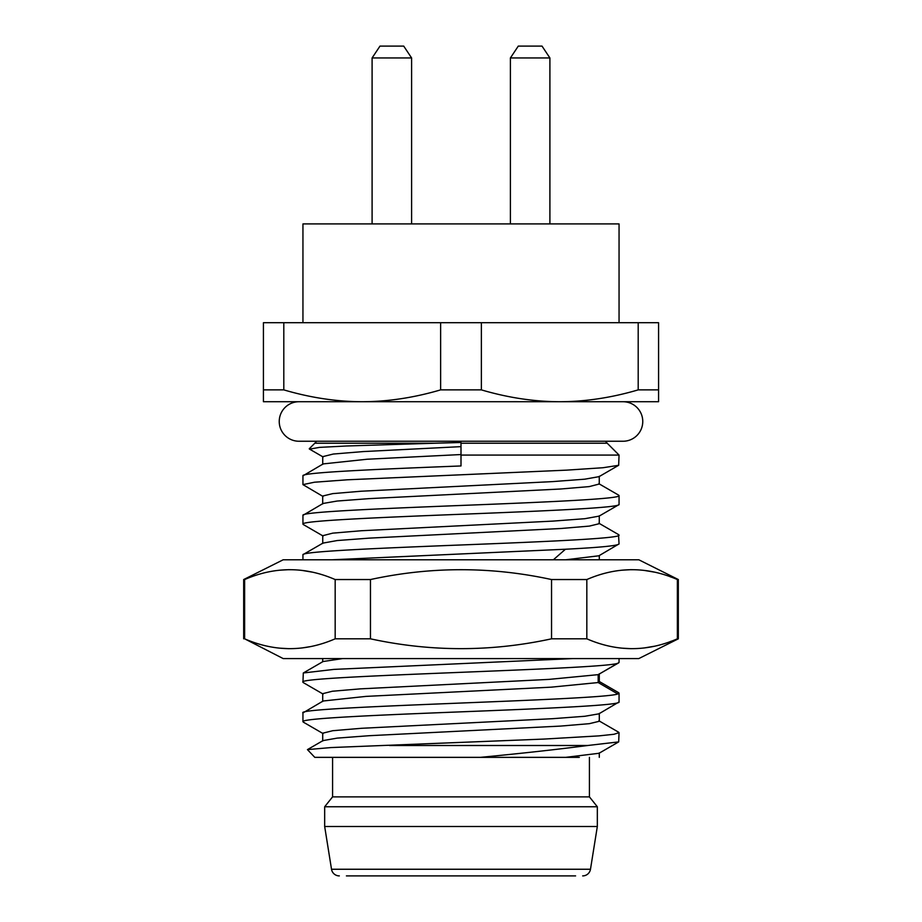 <?xml version="1.0" encoding="UTF-8"?>
<svg xmlns="http://www.w3.org/2000/svg" width="922" height="922" viewBox="0 0 922 922"><rect width="100%" height="100%" fill="white"/><g stroke="black" fill="none" stroke-linecap="round" stroke-linejoin="round"><path stroke-width="1.38" d="M579.327 757.354L314.794 757.354L307.441 749.609L331.09 747.558L543.703 739.087L598.943 735.883L613.948 734.281L619.054 732.667L618.57 732.172M302.946 322.7L302.946 223.919L619.054 223.919L619.054 322.7M263.427 389.879L283.803 389.879C310.391 397.705 336.53 401.658 362.219 401.727L263.427 401.727L263.427 322.7L658.573 322.7L658.573 401.727L559.781 401.727C585.47 401.658 611.609 397.705 638.197 389.879L658.573 389.879M481.376 389.879C507.964 397.705 534.103 401.658 559.781 401.727L362.219 401.727C387.897 401.658 414.036 397.705 440.624 389.879L481.376 389.879L481.376 322.7M440.624 389.879L440.624 322.7M638.197 389.879L638.197 322.7M283.803 389.879L283.803 322.7M316.557 441.246A11.859 11.859 -90 0 1 314.794 443.217L434.631 443.217L461 442.502L461 443.217L607.206 443.217L619.054 455.076L461 455.076L461 465.956C376.891 469.229 300.872 472.525 302.946 475.833L302.946 484.626L314.448 482.218L347.283 479.797L566.707 470.139L603.023 467.731L618.662 465.31L619.054 455.076M461 443.217L461 455.076M323.126 463.939L302.946 475.833M618.512 534.576L619.054 543.899C618.12 545.686 600.257 547.461 565.451 549.235L553.373 559.781M619.054 535.106C621.105 538.379 546.619 541.64 461.726 544.948C376.925 548.256 300.595 551.563 302.946 554.86L302.946 559.781M331.932 559.781L565.451 549.235M565.659 559.781L598.885 555.793L619.054 543.899M619.054 495.587L619.054 504.38C621.105 507.665 546.619 510.926 461.726 514.234C376.925 517.542 300.595 520.849 302.946 524.145L302.946 515.34C300.906 512.067 375.358 508.806 460.124 505.498C544.545 502.213 621.44 498.883 619.054 495.587L618.351 494.987M599.254 484.027L589.227 486.597L560.576 489.006L368.984 498.641L337.072 501.049L323.103 503.458L302.946 515.34M619.054 658.573L619.054 662.445L617.786 663.241L619.054 662.445M572.954 658.573L333.983 669.395L303.303 672.979L302.946 682.199C294.037 675.803 603.484 669.579 617.786 663.241L598.182 674.65L549.039 679.387L360.122 688.872L332.381 691.235L322.712 693.678M598.897 681.266L618.674 692.722L617.786 693.955C603.484 700.294 294.037 706.529 302.946 712.913L302.946 721.707C300.929 718.434 375.473 715.172 460.032 711.876C543.945 708.603 621.428 705.261 619.054 701.953L598.874 713.847L584.848 716.267L552.889 718.676L361.343 728.299L332.738 730.708L322.712 733.197M599.288 673.832L599.288 681.738L598.182 682.545L551.137 687.167L365.942 696.398L323.126 701.008L302.946 712.913M619.054 693.16L619.054 701.953M434.631 443.217L346.395 445.994L319.554 447.377L309.585 449.141M303.568 524.699L302.946 524.145M323.092 496.509L302.946 484.626M461 446.64L363.28 451.573L333.291 454.039L322.735 456.655M599.058 476.651L584.732 479.186L552.704 481.595L361.205 491.219L332.669 493.627L322.7 496.036L322.7 503.942M599.104 516.124L584.871 518.694L552.9 521.103L361.263 530.738L332.681 533.147L322.746 535.705M619.054 732.667L618.685 741.899L587.648 745.506L389.487 745.506M461 454.546L367.198 459.225L323.138 463.916M599.3 523.684L589.365 526.093L560.818 528.502L369.192 538.137L337.187 540.546L322.896 543.116M342.673 658.573L323.115 661.512L303.303 672.991M599.3 713.363L599.3 721.269L589.296 723.678L560.703 726.075L369.146 735.71L337.175 738.119L323.023 740.597M599.012 753.286L565.659 757.354M480.362 757.354C521.552 753.401 557.314 749.448 587.648 745.506M618.685 662.849L598.182 674.65L598.182 682.545L617.786 693.955M575.593 875.9L346.407 875.9M339.319 875.9A7.906 7.906 0 0 1 331.517 869.25L324.671 826.504L597.329 826.504L590.483 869.25L331.517 869.25M582.681 875.9A7.906 7.906 0 0 0 590.483 869.25M332.577 757.354L332.577 796.873L324.671 806.75L597.329 806.75L597.329 826.504M324.671 806.75L324.671 826.504M332.577 796.873L589.423 796.873L597.329 806.75M589.423 757.354L589.423 796.873M510.396 57.959L518.291 46.1L542.009 46.1L549.904 57.959L510.396 57.959L510.396 223.919M372.096 57.959L379.991 46.1L403.709 46.1L411.604 57.959L372.096 57.959L372.096 223.919M559.781 401.727L623.007 401.727A19.754 19.754 0 0 1 642.761 421.481A19.754 19.754 0 0 1 623.007 441.246L298.993 441.246A19.754 19.754 0 0 1 279.239 421.481A19.754 19.754 0 0 1 298.993 401.727L362.219 401.727M244.63 579.546C274.814 566.431 304.986 566.431 335.17 579.546L370.46 579.546L370.46 638.819L335.17 638.819C304.986 651.923 274.814 651.923 244.63 638.819L244.63 579.546L243.673 579.546L283.181 559.781L638.819 559.781L678.327 579.546L670.075 576.711M244.63 638.819L283.181 658.573L638.819 658.573L678.327 638.819L670.075 641.643M309.596 646.748L302.001 647.959M288.886 648.685L279.47 648.143M653.952 646.31L644.201 647.959M631.086 648.685L621.682 648.143M586.83 638.819C617.014 651.923 647.198 651.923 677.37 638.819L677.37 579.546C647.198 566.431 617.014 566.431 586.83 579.546L551.54 579.546L551.54 638.819L586.83 638.819L586.83 579.546M370.46 638.819C430.828 651.923 491.184 651.923 551.54 638.819M335.17 579.546L335.17 638.819M370.46 579.546C430.828 566.431 491.184 566.431 551.54 579.546M653.952 572.055L644.201 570.407M631.086 569.669L621.682 570.211M311.74 572.055L302.001 570.407M288.886 569.669L279.47 570.211M605.443 441.246L607.206 443.217M314.794 443.217L309.262 448.76M303.35 524.572L323.138 536.039M618.685 504.783L598.874 516.262M618.627 465.31L598.862 476.766M309.366 449.014L323.138 456.989M618.662 534.668L598.874 523.212M303.326 554.445L323.149 542.977M598.851 483.704L618.674 495.172M598.874 720.774L618.674 732.241M323.126 740.527L307.441 749.621M599.288 757.354L599.288 752.882M322.712 693.609L322.712 701.515M322.712 733.117L322.712 741.023M303.326 722.133L323.126 733.612M618.685 741.887L598.874 753.366M303.315 682.626L323.126 694.093M322.712 661.754L322.712 658.573M322.735 464.411L322.735 456.505M599.254 484.188L599.254 476.282M599.265 523.684L599.265 515.778M322.746 543.461L322.746 535.555M599.3 559.781L599.3 555.551M549.904 223.919L549.904 57.959M411.604 223.919L411.604 57.959M243.673 579.546L243.673 638.819M678.327 579.546L678.327 638.819"/></g></svg>

